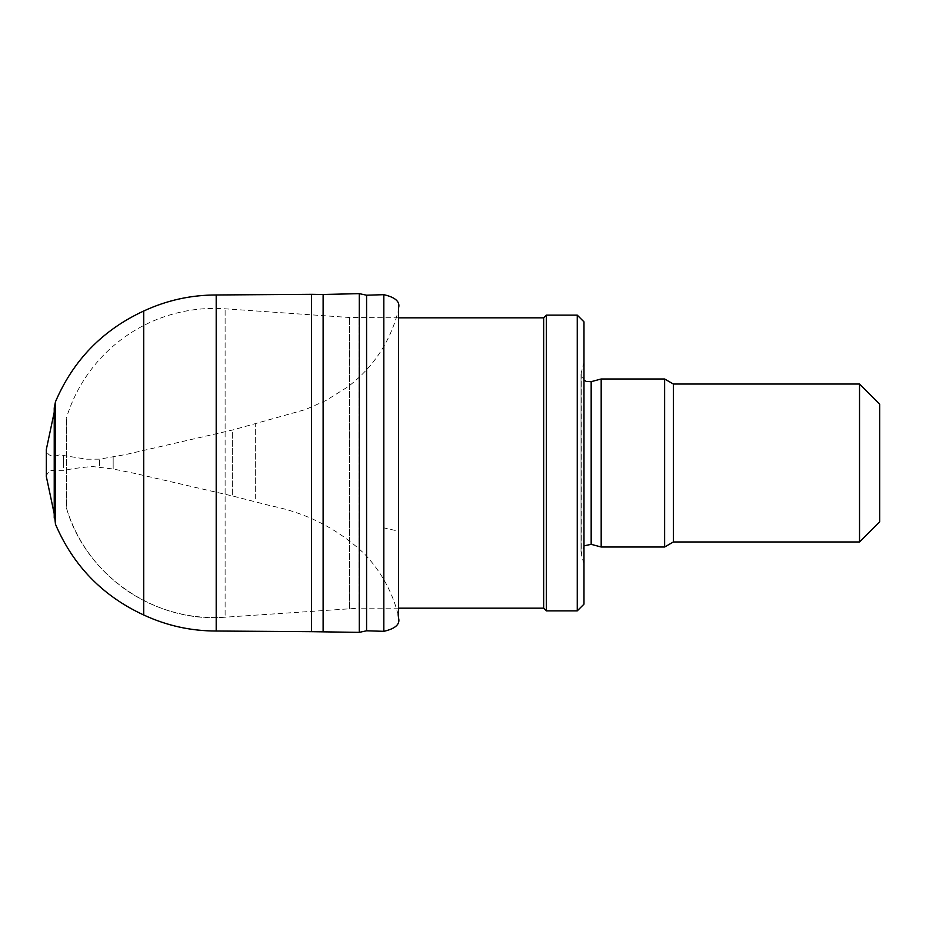 <?xml version="1.0" encoding="UTF-8"?>
<svg xmlns="http://www.w3.org/2000/svg" width="926" height="926" viewBox="0 0 926 926"><rect width="100%" height="100%" fill="white"/><g stroke="black" fill="none" stroke-linecap="round" stroke-linejoin="round"><path stroke-width="0.69" stroke-dasharray="4.63 3.47" d="M879.7 404.187L879.7 521.813M859.536 384.024L859.536 541.976M673.364 384.024L673.364 541.976M664.625 378.989L664.625 547.011M601.182 378.989L601.182 547.011M583.982 564.223L583.982 361.777L583.982 564.223L581.296 554.211L581.296 371.789L581.296 554.211L583.982 545.877M583.982 321.854L583.982 604.146M577.257 315.141L577.257 610.859M546.34 315.141L546.34 610.859M543.655 317.826L543.655 608.174M398.585 608.174L358.975 608.174L358.975 317.826L358.975 608.174L225.111 617.202C155.29 623.325 85.724 575.474 66.464 508.085L66.464 417.915L66.464 508.085A154.584 154.584 0 0 0 225.111 617.202L225.111 308.798L225.111 617.202M255.321 498.628L255.321 423.946L255.321 498.628M54.495 469.227L54.495 410.936L54.495 469.227M113.169 457.166L113.169 469.007L113.169 457.166M143.715 311.02L143.715 614.98M311.541 631.682L311.541 294.318M366.58 630.791L366.58 295.209M591.17 381.674L591.17 544.326M349.6 608.498L349.6 317.502L349.6 608.498M232.657 432.176L232.657 496.012L232.657 432.176M46.346 476.635L46.346 449.365M99.603 459.99L99.603 466.843L99.603 459.99M63.616 467.526L63.616 455.291L63.616 467.526M55.467 524.232L55.467 401.768M323.116 631.52L323.116 294.48M359.288 632.354L359.288 293.646M216.198 631.023L216.198 294.977M383.827 631.324L383.827 294.676M398.585 618.14L398.145 311.31L398.145 614.69L398.145 531.096L383.827 527.855M583.982 361.777L581.019 373.884L581.019 552.116L581.019 373.884L583.982 380.123M398.585 317.826L349.6 317.502L225.111 308.798A154.584 154.584 0 0 0 66.464 417.915M54.229 514.266L54.495 515.064M398.145 614.69C392.068 591.286 380.679 570.844 363.964 553.378C337.608 528.781 306.552 512.923 270.774 505.793L232.657 496.012L135.277 473.51L113.169 469.007L92.241 466.507C78.293 467.769 68.755 469.169 63.616 470.709L49.483 470.454L46.3 475.64L46.3 450.36C48.071 455.962 52.435 457.456 59.391 454.84L86.65 459.203L99.603 459.157L126.029 454.469L232.657 429.988L305.545 409.524L325.871 400.553L347.644 386.987C373.12 367.529 389.95 342.307 398.145 311.31L398.585 531.154M54.229 518.004L54.229 411.734"/><path stroke-width="1.39" d="M859.536 384.024L859.536 541.976L879.7 521.813L879.7 404.187L859.536 384.024L673.364 384.024L664.625 378.989L601.182 378.989L601.182 547.011L664.625 547.011L664.625 378.989M859.536 541.976L673.364 541.976L673.364 384.024M673.364 541.976L664.625 547.011M583.982 545.877L591.17 544.326L601.182 547.011M577.257 610.859L583.982 604.146L583.982 321.854L577.257 315.141L546.34 315.141L546.34 610.859L577.257 610.859L577.257 315.141M546.34 610.859L543.655 608.174L543.655 317.826L546.34 315.141M543.655 608.174L398.585 608.174M143.715 450.256L143.715 311.02C102.67 329.98 73.258 360.237 55.467 401.768L55.467 524.232C73.258 565.763 102.67 596.02 143.715 614.98L143.715 450.256M311.541 631.682L216.198 631.023L216.198 294.977L311.541 294.318L311.541 631.682L359.288 632.354L366.58 630.791L366.58 295.209L359.288 293.646L359.288 632.354M591.17 544.326L591.17 381.674L601.182 378.989M54.495 410.936L46.346 449.365L46.346 476.635L54.495 515.064L55.467 524.232M311.541 294.318L323.116 294.48L323.116 631.52M366.58 295.209L383.827 294.676L383.827 631.324L366.58 630.791M591.17 381.674L586.436 381.5L583.982 380.123M543.655 317.826L398.585 317.826M46.346 451.309L46.346 474.691M46.346 476.635L46.3 475.64M46.3 450.36L46.346 449.365M55.467 401.768L54.229 407.996L54.229 518.004M323.116 294.48L359.288 293.646M216.198 294.977C190.86 294.989 166.703 300.337 143.715 311.02M216.198 631.023C190.86 631.011 166.703 625.663 143.715 614.98M383.827 294.676C395.286 297.292 400.217 301.679 398.585 307.86L398.585 618.14C400.217 624.321 395.286 628.708 383.827 631.324M398.145 614.69L398.585 618.14"/></g></svg>
